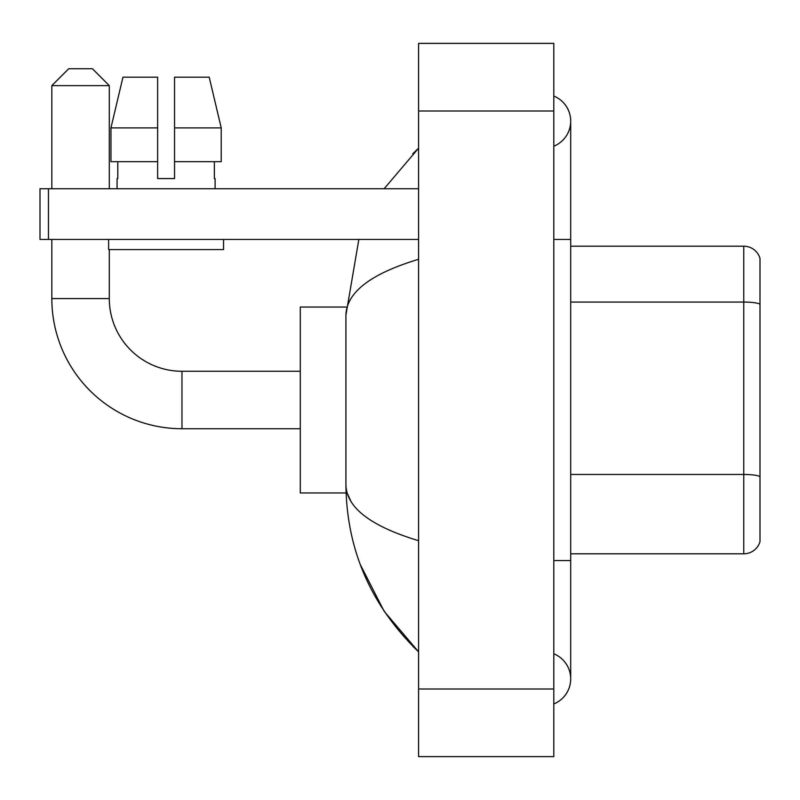 <?xml version="1.0" encoding="UTF-8"?>
<svg xmlns="http://www.w3.org/2000/svg" width="800" height="800" viewBox="0 0 800 800"><rect width="100%" height="100%" fill="white"/><g stroke="black" fill="none" stroke-linecap="round" stroke-linejoin="round"><path stroke-width="1.2" d="M760 258.37A16.9 16.9 0 0 0 743.77 246.2A16.9 16.9 0 0 1 760 258.37L760 541.63A16.9 16.9 0 0 1 743.77 553.8L570.7 553.8M760 304.18A16.9 2.93 180 0 0 743.77 302.06L743.77 246.2L570.7 246.2M553.8 703.94A27.04 27.04 0 0 0 553.8 653.8A27.04 27.04 0 0 1 553.8 703.94A27.04 27.04 0 0 0 570.7 678.87A27.04 27.04 0 0 1 553.8 703.94M553.8 96.06A27.04 27.04 0 0 1 553.8 146.2A27.04 27.04 0 0 0 553.8 96.06A27.04 27.04 0 0 1 570.7 121.13A27.04 27.04 0 0 0 553.8 96.06M418.59 259.29C370.79 273.7 346.56 292.32 345.92 315.15L345.92 484.85C346.46 507.6 370.68 526.22 418.59 540.71M418.59 756.62L553.8 756.62L553.8 43.38L418.59 43.38L418.59 756.62M345.92 315.15L358.84 239.44M384.14 188.73L418.59 148.17L384.14 188.73M360.32 564.65L384.16 611.31L418.59 651.83C370.86 605.5 346.64 549.84 345.92 484.85M350.99 501.41L347.12 492.96M174.54 178.59L157.63 178.59L174.54 178.59L157.63 178.59L174.54 178.59L174.54 77.18L209.21 77.18L221.22 127.89L221.22 161.69L174.54 161.69M157.63 127.89L157.63 161.69L157.63 127.89L110.95 127.89L122.96 77.18L110.95 127.89L122.96 77.18L157.63 77.18L157.63 178.59M300.28 428.73L181.97 428.73L181.97 371.27A72.68 72.68 0 0 1 109.3 298.59L109.3 249.58M181.97 428.73A130.14 130.14 0 0 1 51.83 298.59L51.83 239.44M300.28 371.27L181.97 371.27A72.68 72.68 0 0 1 109.3 298.59L51.83 298.59M68.73 68.73L92.39 68.73L109.3 85.63L51.83 85.63L68.73 68.73M109.3 188.73L109.3 85.63M51.83 188.73L51.83 85.63M346.06 307.04L300.28 307.04L300.28 492.96L346.06 492.96M48.45 239.44L40 239.44L40 188.73L48.45 188.73L48.45 239.44L418.59 239.44M418.59 188.73L48.45 188.73M117.07 178.59L117.8 178.59L117.07 178.59L117.07 188.73M215.1 178.59L214.36 178.59L215.1 178.59L215.1 188.73M214.36 161.69L214.36 178.59M117.8 178.59L117.8 161.69M108.62 239.44L108.62 249.58L223.55 249.58L223.55 239.44M157.63 161.69L110.95 161.69L110.95 127.89M221.22 161.69L221.22 127.89L174.54 127.89M221.22 127.89L209.21 77.18L221.22 127.89M760 476.57A16.9 2.93 180 0 0 743.77 474.46L743.77 302.06L570.7 302.06M743.77 553.8L743.77 474.46L570.7 474.46M553.8 560.56L570.7 560.56L570.7 121.13M553.8 239.44L570.7 239.44M418.59 689.01L553.8 689.01M418.59 110.99L553.8 110.99M570.7 560.56L570.7 678.87M418.59 148.17L412.71 153.85M418.59 651.83L412.71 646.15"/></g></svg>
